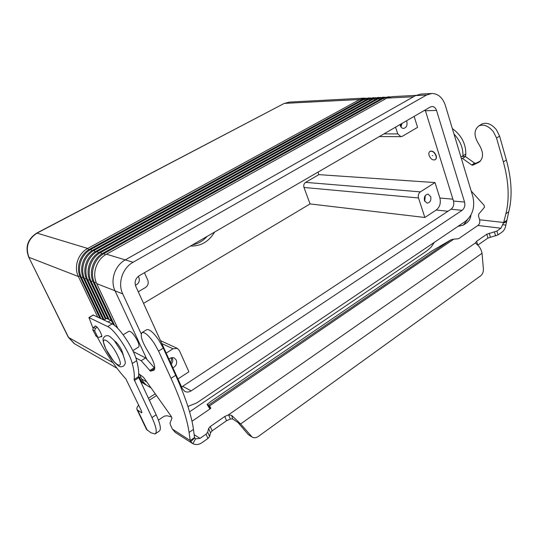 <?xml version="1.0" encoding="UTF-8"?>
<svg xmlns="http://www.w3.org/2000/svg" width="538" height="538" viewBox="0 0 538 538"><rect width="100%" height="100%" fill="white"/><g stroke="black" fill="none" stroke-linecap="round" stroke-linejoin="round"><path stroke-width="0.81" d="M135.832 357.898L141.171 360.716L150.492 371.173L153.855 370.218C156.007 367.757 154.016 361.449 147.889 351.301C141.871 341.374 139.961 335.107 142.153 332.497C144.91 332.013 148.959 335.658 154.305 343.426L158.549 351.079L171.03 378.342C181.057 400.487 187.076 418.517 189.08 432.431L190.237 440.535L194.561 437.529L195.502 438.88L192.92 443.715C195.852 445.067 198.878 444.718 202.006 442.646L207.957 438.463L209.618 436.452L210.526 432.787L212.167 430.81L226.585 420.729L230.378 419.041L228.522 414.811L231.703 415.43L240.62 423.944L237.971 422.498L248.213 434.536L252.161 437.105C254.118 438.134 256.169 437.919 258.314 436.466L480.582 275.88C482.586 274.225 483.527 271.892 483.4 268.879L482.028 253.284C481.261 249.417 479.54 246.438 476.85 244.346L475.384 242.961L476.601 241.306L486.803 234.212L496.89 231.051L500.925 228.226L503.696 222.497L505.895 213.741C509.6 198.771 508.76 181.514 503.373 161.965L496.54 138.031L493.4 131.723C488.524 125.865 483.662 123.935 478.82 125.926C473.81 130.014 473.77 136.047 478.712 144.016C483.736 152.167 483.81 158.239 478.941 162.241L472.788 165.2L471.685 164.991L462.498 158.414L461.335 158.374M478.827 125.926L481.86 124.063C486.715 122.059 491.577 123.975 496.453 129.819L499.58 136.114L506.372 160.015C511.725 179.537 512.526 196.78 508.773 211.75L505.834 225.106C505.357 228.213 504.099 230.533 502.062 232.073L498.027 234.904L487.953 238.052L477.805 245.146M194.561 437.529L193.458 429.411C191.548 415.47 185.617 397.441 175.664 375.322L163.27 348.099L159.04 340.473C153.7 332.726 149.638 329.115 146.84 329.619L146.558 329.794M210.015 407.663L208.455 405.175L209.47 405.975L210.6 408.503M175.294 432.438L172.422 429.149L170.506 425.054L170.028 423.09L171.945 418.194L171.077 416.123L143.599 377.38L138.676 373.702M114.554 325.456L110.855 320.298L106.578 318.422M154.809 368.322L145.596 357.925L133.229 351.556M237.971 422.498L232.571 418.927L230.378 419.041M475.384 242.961L228.522 414.811L224.716 416.506L210.257 426.567L208.609 428.537L207.688 432.182L206.02 434.186L200.042 438.362L195.502 438.88M192.92 443.715L190.674 441.691L190.237 440.535L172.422 429.149M191.992 421.274L210.419 408.651L210.802 408.012L209.47 405.975L453.816 239.134L450.965 239.8L431.765 251.044L210.95 401.335L207.049 404.394L208.455 405.175L450.965 239.8M141.171 360.716L145.596 357.925M252.161 437.105L240.62 423.944L482.028 253.284M101.763 335.974L99.705 337.212L98.064 337.279L97.432 336.613L94.634 330.796L95.441 328.335L97.17 327.312M95.751 326.089L93.565 327.386L92.758 329.834L96.235 336.324M209.638 408.524L210.136 408.846M471.187 191.017L484.126 205.334L484.509 207.238L478.719 214.097L478.504 216.115L479.614 219.78C480.131 222.167 479.566 224.064 477.919 225.462L458.51 238.751L453.816 239.134M479.614 219.78L503.696 222.497L506.554 220.506M460.743 156.423L465.431 156.565L474.617 163.115L475.72 163.323L480.441 161.057M465.431 156.565L462.498 158.414M94.802 326.653L95.085 325.981L95.71 326.068C98.124 327.057 103.155 336.472 101.48 336.849L100.653 336.64M400.588 126.322L401.355 123.801M406.446 120.848L406.869 121.823C407.501 125.576 406.365 127.775 403.466 128.414C401.994 128.306 400.945 127.378 400.312 125.63L400.077 124.54M400.978 126.981L401.987 123.431M170.876 363.412L171.548 358.671L171.057 357.871M168.952 359.189C170.687 357.622 172.49 357.245 174.359 358.059L176.262 360.09C177.264 363.54 176.141 366.122 172.886 367.831M171.259 364.253C172.785 362.316 173.142 360.292 172.321 358.173L172.046 357.656M138.279 276.391L138.885 277.4C139.961 281.031 138.804 283.661 135.401 285.288M424.435 200.546L424.879 196.222M430.736 196.646C431.294 200.519 430.07 202.685 427.071 203.149L424.475 200.674C423.91 196.821 425.121 194.648 428.107 194.157L430.736 196.646M424.717 201.279L425.302 195.556M128.925 331.28L129.053 331.2C131.406 331.408 134.244 334.676 137.58 341.005C139.1 344.428 139.416 346.459 138.522 347.091L132.799 350.641M114.601 340.944C117.049 342.666 119.476 345.914 121.891 350.682L123.431 355.497M429.116 155.489C430.642 158.959 432.613 160.391 435.034 159.793C436.17 159.046 436.473 157.681 435.935 155.697C434.408 152.214 432.431 150.774 430.017 151.373C428.867 152.133 428.571 153.505 429.116 155.489M430.044 151.36L430.232 151.245C432.646 150.64 434.617 152.086 436.143 155.569C436.681 157.547 436.385 158.912 435.249 159.658L435.222 159.672M432.72 155.596L432.296 155.583L432.72 155.596M140.626 381.886L141.238 382.242M143.438 383.439L140.532 381.684M139.49 379.478L144.83 384.314M147.062 385.531L141.924 381.711L138.515 376.102M139.362 374.166L141.629 378.987C143.108 382.074 145.233 384.462 148.011 386.15L148.481 386.418M415.988 95.374L392.041 96.645L386.815 98.124L106.477 254.178C96.457 259.457 91.742 273.66 96.732 283.661L117.499 327.75L116.807 327.42M114.661 325.537L94.5 282.793C89.523 272.847 94.211 258.724 104.19 253.479L383.527 98.293L388.745 96.82L390.144 96.874M388.234 96.847L381.866 98.38L103.027 253.122C93.074 258.354 88.393 272.436 93.363 282.349L111.514 320.796M109.133 319.498L91.164 281.495C86.214 271.629 90.868 257.635 100.781 252.436L378.624 98.541L385.195 97.129M383.312 97.109L376.983 98.629L99.638 252.093C89.752 257.272 85.112 271.226 90.048 281.065L107.983 318.96M106.1 318.657L87.882 280.224C82.966 270.439 87.586 256.565 97.425 251.414L373.796 98.79L380.319 97.385M378.463 97.365L372.175 98.878L96.309 251.078C86.483 256.202 81.884 270.036 86.793 279.8L105.414 319.061M104.083 319.848L84.661 278.973C79.772 269.262 84.358 255.51 94.137 250.412L369.028 99.039L375.517 97.64M373.681 97.62L367.434 99.12L93.034 250.076C83.276 255.16 78.709 268.872 83.585 278.556L103.121 319.639M100.962 318.617L81.5 277.743C76.638 268.112 81.184 254.474 90.895 249.424L364.334 99.281L370.783 97.882M368.974 97.869L362.76 99.362L89.812 249.094C80.122 254.131 75.589 267.722 80.438 277.332L99.866 318.099M97.741 317.09L78.387 276.532C73.551 266.976 78.064 253.459 87.707 248.455L359.707 99.517L366.109 98.131M116.712 326.075L115.744 326.438M166.188 353.11L173.014 348.779L177.365 348.402L179.349 350.487L188.912 371.792L177.95 378.96M138.266 291.757L145.388 287.561C148.004 285.665 148.804 283.203 147.795 280.19L144.446 272.726M424.838 217.48L310.063 203.922L303.99 187.466C303.398 185.28 303.93 183.579 305.597 182.362L318.866 174.642L435 182.577L439.876 198.018C441.032 203.095 439.822 207.096 436.244 210.015L424.838 217.48L418.51 197.957L303.99 187.466M435 182.577L420.366 191.864C418.524 193.33 417.905 195.361 418.51 197.957M414.125 116.396L417.582 127.345L402.431 136.262L400.877 136.679L397.757 133.915L395.565 127.156M143.545 303.365L310.063 203.922M192.503 244.871C198.166 243.775 203.048 240.95 207.143 236.384M214.669 232.019C208.825 241.663 200.761 246.337 190.472 246.048M431.382 93.504L420.871 94.076L415.558 95.603L125.28 259.888C114.856 265.476 109.92 280.426 115.085 290.903L146.968 359.505M181.609 387.004L451.039 209.221C453.453 207.231 454.274 204.507 453.5 201.051L425.195 109.981M182.402 388.745L135.758 286.25C134.305 281.952 135.448 278.462 139.181 275.779L430.259 107.042L432.135 106.511C434.2 106.618 435.659 107.923 436.526 110.418L464.563 202.059C465.336 205.57 464.502 208.334 462.075 210.351L191.158 390.877C188.946 392.256 186.807 392.417 184.742 391.355L182.402 388.745M141.218 333.91L122.718 293.869C117.492 283.21 122.509 267.971 133.081 262.268L426.56 95.024L431.906 93.471C438.228 93.726 442.7 97.66 445.309 105.287L472.862 196.565C475.141 207.016 472.673 215.261 465.451 221.32L196.632 402.982L187.91 406.432M318.866 174.642L317.965 172.14M457.932 226.397L463.352 225.119L467.616 219.531M462.855 156.484L462.915 155.852C463.231 148.071 460.259 140.801 453.991 134.043M463.352 225.119L466.103 223.257C468.813 221.622 470.434 218.865 470.972 214.971M465.511 156.625L465.821 154.029C465.895 143.707 461.396 135.206 452.33 128.528M189.564 411.826L427.138 250.701L431.146 247.097L434.374 242.322M148.374 398.295L155.247 393.803M149.302 400.265L156.491 395.551M171.575 416.93L167.015 415.76L164.292 416.163L158.421 420.104M97.217 336.835C105.878 353.372 115.428 367.4 125.865 378.92L141.38 410.776L141.776 412.854L137.076 409.727C136.484 408.524 137.022 406.997 138.696 405.154M146.471 429.324L150.862 432.734L155.045 433.984C157.311 432.505 156.282 427.031 151.958 417.575L134.096 379.512C134.722 375.82 134.11 370.48 132.254 363.486C129.328 351.475 114.547 329.364 107.667 326.573L88.911 317.521L92.933 327.992M155.495 433.682L159.127 431.22C161.434 429.707 160.445 424.226 156.154 414.778L138.407 376.761C139.08 373.049 138.508 367.696 136.692 360.702C133.834 348.685 119.066 326.64 112.126 323.903L93.188 315.012M499.58 136.114L496.54 138.031M232.571 418.927L231.703 415.43M226.585 420.729L224.716 416.506M194.581 437.993L190.674 441.691M194.178 434.711L200.042 438.362M207.957 438.463L206.02 434.186M209.618 436.452L207.688 432.182M210.526 432.787L208.609 428.537M212.167 430.81L210.257 426.567M158.549 351.079L163.27 348.099M153.66 370.292L154.305 369.882M150.492 371.173L154.803 368.416M149.658 370.581L154.097 367.75M112.166 323.923L113.31 323.244M108.044 321.973L110.855 320.298M103.901 320.009L106.685 318.361M189.08 432.431L193.458 429.411M171.03 378.342L175.664 375.322M248.213 434.536L250.89 436.036M97.432 336.613L95.549 335.625M94.634 330.796L92.758 329.834M95.441 328.335L93.565 327.386M209.652 408.55L207.049 404.401L209.652 408.55M500.925 228.226L477.919 225.462M503.339 223.136L506.345 221.844M502.822 224.743L505.834 225.106M508.773 211.75L505.895 213.741M479.862 161.602L478.571 162.429M475.72 163.323L472.788 165.2M474.617 163.115L471.685 164.991M506.372 160.015L503.373 161.965M498.027 234.904L496.89 231.051M495.612 235.9L494.462 232.046M490.367 237.056L489.217 233.216M487.953 238.052L486.803 234.212M477.764 245.106L476.601 241.306M117.768 355.813C110.108 339.431 98.124 333.345 106.161 349.485C113.383 365.08 125.731 372.249 117.768 355.813M140.727 377.071L139.228 377.622L138.461 377.185M146.84 381.953L141.629 378.987M115.024 290.769L96.732 283.661M96.107 282.188L94.5 282.793L93.363 282.349M92.744 280.903L91.164 281.495L90.048 281.065M89.436 279.639L87.882 280.224L86.793 279.8M86.188 278.395L84.661 278.973L83.585 278.556M82.993 277.178L81.5 277.743L80.438 277.332M79.853 275.974L78.387 276.532L28.978 257.332C25.225 247.191 27.956 239.094 37.169 233.041L284.024 103.525L289.377 102.099L284.609 103.377L359.707 99.517L360.507 100.599M112.839 362.619L68.548 337.434L28.722 257.137C24.943 247.056 27.64 239.027 36.813 233.041L87.707 248.455L88.609 249.814M74.58 343.802L68.212 337.077M91.81 250.809L90.895 249.424L89.812 249.094M365.147 100.377L364.334 99.281L362.76 99.362M95.065 251.818L94.137 250.412L93.034 250.076M369.855 100.155L369.028 99.039L367.434 99.12M98.373 252.847L97.425 251.414L96.309 251.078M374.636 99.927L373.796 98.79L372.175 98.878M101.743 253.896L100.781 252.436L99.638 252.093M379.485 99.698L378.624 98.541L376.983 98.629M384.401 99.469L383.527 98.293L381.866 98.38M105.172 254.965L104.19 253.479L103.027 253.122M413.534 96.753L386.815 98.124M125.253 259.901L106.477 254.178M173.014 348.779L161.851 343.587M420.366 191.864L305.597 182.362M397.757 133.915L383.937 133.895M182.026 386.809L181.353 386.445M28.696 257.077L68.252 337.151L74.17 343.567L116.954 368.241M36.786 233.055L284.024 103.525M447.952 211.259L436.244 210.015M425.43 110.599L424.052 110.64M191.158 390.877L182.759 386.378M462.075 210.351L451.039 209.221M464.563 202.059L453.5 201.051M436.526 110.418L425.484 110.761M426.56 95.024L415.558 95.603M133.081 262.268L125.28 259.888M122.718 293.869L115.085 290.903M452.922 199.181L439.876 198.018M465.821 154.029L462.915 155.852M137.775 410.44L147.298 430.313M89.079 317.548L93.377 315.026M141.292 412.72L141.911 412.31M151.958 417.575L156.154 414.778M134.386 380.534L138.69 377.784M134.096 379.512L138.407 376.761M132.254 363.486L136.692 360.702M107.667 326.573L112.126 323.903M142.153 332.497L146.84 329.619M175.106 432.317L192.227 443.312M103.854 319.989L106.611 318.348M98.064 337.279L96.181 336.29M123.424 366.156C125.697 363.641 126.349 363.419 122.422 353.217L114.278 340.567C108.42 334.824 108.232 335.335 105.159 336.102C102.489 338.893 101.877 338.516 105.993 349.33L113.942 361.704C119.913 367.642 119.961 367.098 123.168 366.317M129.053 331.2L123.162 334.784M145.59 384.751L144.366 384.045M141.985 382.673L140.774 381.973M151.07 387.911L148.011 386.15M177.217 348.335L160.519 340.648M400.877 136.679L379.344 136.558M364.327 98.118L289.377 102.099M137.076 409.727L146.585 429.559M88.911 317.521L93.202 315.006"/></g></svg>
